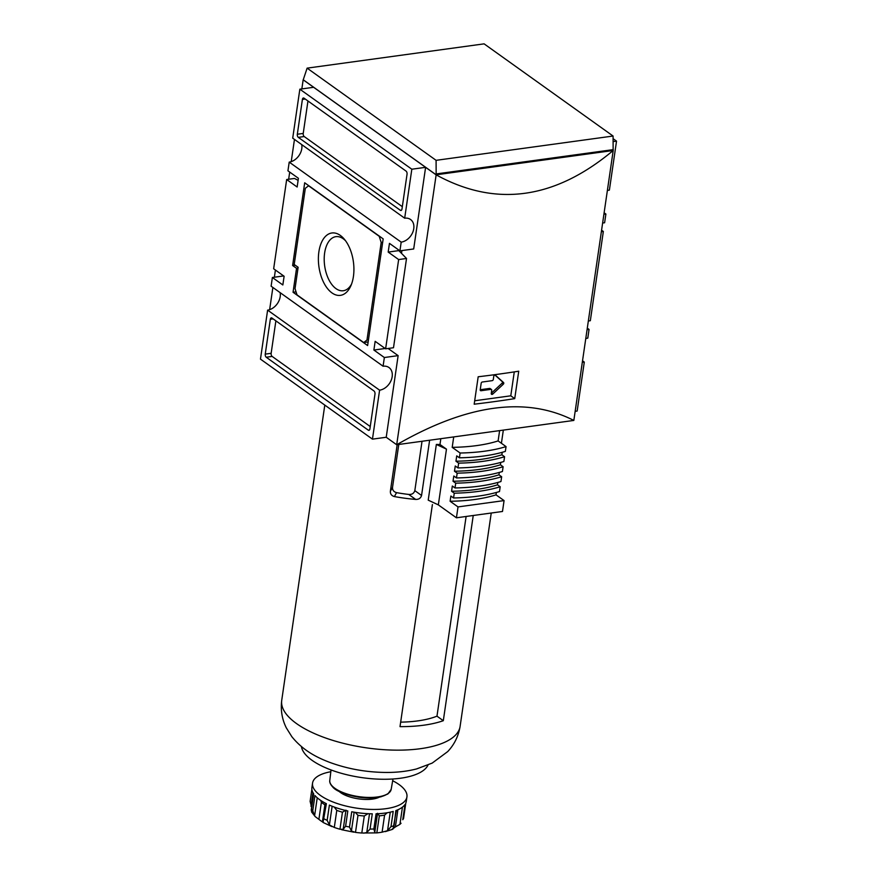 <?xml version="1.0" encoding="UTF-8"?>
<svg xmlns="http://www.w3.org/2000/svg" width="877" height="877" viewBox="0 0 877 877"><rect width="100%" height="100%" fill="white"/><g stroke="black" fill="none" stroke-linecap="round" stroke-linejoin="round"><path stroke-width="1.32" d="M491.427 389.487A1.195 0.877 125.6 0 1 491.712 390.32L491.263 393.444A1.195 0.877 125.6 0 0 492.753 394.058L503.288 384.225A1.195 0.877 125.6 0 0 503.541 382.547L495.494 375.268A1.195 0.877 125.6 0 0 493.762 376.321L493.302 379.434A1.195 0.877 125.6 0 1 492.161 380.662L482.317 382.01A1.195 0.877 125.6 0 0 481.177 383.238L480.223 389.772A1.195 0.877 125.6 0 0 481.045 390.725L490.89 389.366A1.195 0.877 125.6 0 1 491.427 389.487L490.122 388.555A1.195 0.877 125.6 0 0 489.585 388.434L490.89 389.366M474.687 400.767L510.787 395.812L514.273 371.892M514.733 398.629L518.735 371.201A715.369 275.992 -171.7 0 1 478.184 376.77L474.183 404.198A715.369 275.992 8.3 0 0 514.733 398.629L510.787 395.812M301.841 88.917L303.168 79.807L436.066 174.808C495.669 207.509 554.724 199.408 613.209 150.493L573.832 420.434L396.689 444.749C466.97 404.253 526.014 396.152 573.832 420.434M307.114 68.143L484.104 43.85L613.078 136.034L613.133 150.504L436.154 174.797L303.245 79.796L307.114 68.143L436.088 160.327L436.154 174.797L396.689 444.749L386.22 437.261L398.136 355.634L388.116 348.476M345.593 240.813A27.297 15.095 -97.8 0 0 335.891 236.658A27.297 15.095 -97.8 0 0 324.633 252.993A27.297 15.095 -97.8 0 0 343.313 290.736A27.297 15.095 -97.8 0 0 351.534 284.115M353.42 276.507A31.473 17.408 82.2 0 1 350.8 285.924A31.473 17.408 82.2 0 1 328.908 290.199A31.473 17.408 82.2 0 1 318.877 251.831A31.473 17.408 82.2 0 1 344.398 239.278A31.473 17.408 82.2 0 1 353.42 276.507M294.464 139.421L291.23 161.631M289.706 172.078L288.654 179.248M275.411 270.039L274.369 277.209M272.879 287.448L269.634 309.669M404.681 218.198A13.111 9.68 -54.4 0 1 410.557 219.502A13.111 9.68 -54.4 0 1 412.738 232.339A13.111 9.68 -54.4 0 1 401.184 242.14L399.923 250.855L413.692 248.958L425.608 167.332L313.626 87.294L299.846 89.191L411.828 169.217L404.681 218.198L292.71 138.16L299.846 89.191M401.502 253.343L401.907 250.581M613.111 138.687L616.531 141.131L609.383 190.101A13.111 9.68 -54.4 0 0 607.366 190.583M398.136 355.634L384.356 357.52L383.085 366.224A13.111 9.68 -54.4 0 1 388.971 367.529A13.111 9.68 -54.4 0 1 391.142 380.377A13.111 9.68 -54.4 0 1 379.598 390.177L267.617 310.14A13.111 9.68 125.6 0 0 280.125 292.633M383.085 366.224L271.114 286.198L272.385 277.483L282.843 284.97L284.115 276.255L273.657 268.779L286.669 179.522L297.139 187.009L298.41 178.294L287.941 170.818L289.213 162.113A13.111 9.68 125.6 0 0 301.721 144.606M401.184 242.14L289.213 162.113M582.339 362.146A13.111 9.68 -54.4 0 0 584.29 362.08L582.536 360.82M585.77 338.61A13.111 9.68 -54.4 0 1 587.787 338.127L589.059 329.423L587.075 329.697M603.935 214.12A13.111 9.68 -54.4 0 0 605.886 214.043L604.121 212.793M601.359 231.736L603.343 231.462L601.589 230.202M588.346 320.993L590.331 320.719L603.343 231.462M298.103 180.355L294.54 178.448L286.669 179.522M406.522 258.474L398.838 250.614L388.182 252.083L398.651 259.559L406.522 258.474L393.499 347.73L385.628 348.816L398.651 259.559M584.29 362.08L577.154 411.05L575.159 411.324M374.983 394.091L369.897 428.919A2.39 1.315 82.2 0 1 368.91 430.344A2.39 1.315 82.2 0 1 368.274 430.158L266.235 357.235A2.39 1.315 82.2 0 1 265.249 354.122L270.324 319.283A2.39 1.315 82.2 0 1 271.311 317.858A2.39 1.315 82.2 0 1 271.958 318.044L373.986 390.978A2.39 1.315 82.2 0 1 374.983 394.091M379.598 390.177L372.451 439.147L260.469 359.121L267.617 310.14M385.178 348.487L373.887 350.044L384.356 357.52M399.923 250.855L389.454 243.367L388.182 252.083M385.628 348.816L375.159 341.328L373.887 350.044M425.608 167.332L411.828 169.217M283.666 275.937L272.385 277.483M386.231 437.261L372.451 439.147M613.078 136.034L436.088 160.327M613.264 149.627L436.275 173.92M381.199 242.523L366.97 340.046L363.725 342.534L297.007 294.847L295.023 288.621L298.136 267.288L294.212 264.481L305.328 188.292L308.583 185.803L379.215 236.297L381.199 242.523L382.668 242.315M368.143 341.92L363.725 342.534M368.45 339.848L366.97 340.046M304.692 182.789L383.172 238.884L367.616 345.549L293.05 292.26L296.547 268.307L292.622 265.512L304.692 182.789M295.154 265.161L292.622 265.512M298.016 268.11L296.547 268.307M296.053 291.844L293.05 292.26M370.247 426.54L272.144 356.424A2.39 1.315 82.2 0 1 271.146 353.31L275.882 320.861M402.324 206.676L304.22 136.549A2.39 1.315 82.2 0 1 303.223 133.436L307.959 100.987M304.034 98.18L406.062 171.103A2.39 1.315 82.2 0 1 407.049 174.216L401.973 209.055A2.39 1.315 82.2 0 1 400.986 210.48A2.39 1.315 82.2 0 1 400.35 210.294L298.312 137.36A2.39 1.315 82.2 0 1 297.325 134.247L302.401 99.419A2.39 1.315 82.2 0 1 303.387 97.994A2.39 1.315 82.2 0 1 304.034 98.18M616.531 141.131L613.155 141.592M605.886 214.043L604.615 222.758L602.631 223.032M587.294 328.162L589.059 329.423M480.234 389.717L489.585 388.434M491.295 393.247A1.195 0.877 125.6 0 0 491.449 393.126L501.984 383.282A1.195 0.877 125.6 0 0 502.225 381.616L495.023 375.093M322.999 821.124L323.109 821.99C323.788 822.9 323.558 822.845 322.407 821.848L324.885 804.801A42.918 16.564 -171.7 0 1 321.388 802.302L320.741 800.438M317.233 797.785L314.591 815.906L312.76 810.786L314.986 795.549A47.687 18.395 8.3 0 0 326.387 803.694L323.109 821.99C323.788 822.9 323.558 822.845 322.407 821.848A42.918 16.564 8.3 0 1 318.899 819.348L315.194 816.597L311.609 811.992M403.573 818.263L402.784 819.699A47.687 18.395 -171.7 0 0 403.573 818.263L405.799 803.025A47.687 18.395 8.3 0 0 406.292 801.238L406.928 796.875A47.687 18.395 -171.7 0 1 357.082 808.199A47.687 18.395 -171.7 0 1 312.552 783.106A47.687 18.395 -171.7 0 1 330.826 771.727M402.444 807.125L399.934 824.358L401.052 823.229M399.934 824.358L395.395 826.912A42.918 16.564 8.3 0 1 393.663 828.162M392.578 828.798C391.657 829.587 391.822 829.631 393.093 828.918L396.327 810.392M402.784 819.699L405.01 804.461A47.687 18.395 8.3 0 1 395.856 810.578L393.828 827.57M390.243 812.168L387.535 830.705L390.989 826.66A47.687 18.395 -171.7 0 0 393.63 825.816M387.535 830.705L382.098 832.163A42.918 16.564 8.3 0 1 376.836 832.887L361.806 833.018A42.918 16.564 8.3 0 1 355.503 832.394L351.414 831.012L349.506 827.011A47.687 18.395 -171.7 0 1 345.604 826.222L343.181 829.346L339.958 829.236A42.918 16.564 8.3 0 1 334.301 827.439L329.401 824.95L327.154 820.346A47.687 18.395 -171.7 0 1 324.161 818.932M390.989 826.66L393.214 811.422A47.687 18.395 8.3 0 1 376.069 813.779L373.843 829.017L374.797 832.207M369.513 813.746L366.772 832.536L370.061 829.05A47.687 18.395 -171.7 0 0 373.843 829.017M366.772 832.536L363.769 833.15M311.916 812.453L311.225 810.052L313.604 793.74M311.62 807.333L310.118 801.37L311.883 789.278L310.195 800.909M387.152 812.76L384.586 815.128L382.098 832.163M384.586 815.128A42.918 16.564 -171.7 0 1 379.324 815.851L377.527 813.286M367.978 813.681L364.295 815.972L361.806 833.018M364.295 815.972A42.918 16.564 -171.7 0 1 357.991 815.347L355.218 812.365M345.987 810.162L342.447 812.201L339.958 829.236M342.447 812.201A42.918 16.564 -171.7 0 1 336.779 810.392L334.269 807.07M398.783 444.453L392.512 487.393C392.403 490.111 393.74 491.854 396.547 492.644A79.171 30.542 8.3 0 0 408.704 494.431C411.883 494.683 413.922 493.422 414.821 490.649L422.034 441.263M466.115 516.476L436.976 716.169A79.171 30.542 -171.7 0 1 400.657 722.144M429.62 440.221L421.563 495.461C420.73 498.213 418.767 499.528 415.676 499.419A90.134 34.773 -171.7 0 1 394.387 496.568L396.547 492.644M473.24 515.49L443.313 720.697L436.976 716.169M432.394 504.593L400.011 726.638A90.134 34.773 8.3 0 0 443.313 720.697M436.351 444.431L446.47 449.145L439.98 444.507A90.134 34.773 8.3 0 1 436.351 444.431L428.217 500.153L438.336 504.878L456.424 517.803L458.013 506.917L450.109 501.26A110.645 42.688 8.3 0 0 496.02 494.847L504.078 500.592L458.013 506.917M439.98 444.507L440.824 438.686M397.171 444.683L390.364 491.317C390.254 494.025 391.591 495.768 394.387 496.568M428.009 765.062A64.383 24.841 -171.7 0 1 361.554 777.57A64.383 24.841 -171.7 0 1 301.447 746.601M446.47 449.145L438.336 504.878M450.109 501.26L450.866 496.042L453.562 497.972L454.264 493.181L451.567 491.252L452.324 486.022L455.02 487.952L455.722 483.161L453.025 481.232L453.793 476.014L456.489 477.943L457.18 473.152L454.483 471.223L455.251 465.994L457.947 467.923L458.649 463.133L455.952 461.203L456.731 455.876L459.427 457.805L460.118 453.014L452.192 447.347L453.716 436.921M459.427 457.805A115.413 44.53 8.3 0 0 505.349 451.392L506.051 446.601L498.114 440.923L499.616 430.618M455.952 461.203A110.645 42.688 8.3 0 0 501.874 454.79L502.236 452.302M501.874 454.79L504.571 456.72L503.869 461.51A115.413 44.53 8.3 0 1 457.947 467.923M454.483 471.223A110.645 42.688 8.3 0 0 500.405 464.799L500.756 462.42M500.405 464.799L503.113 466.739L502.411 471.519A115.413 44.53 8.3 0 1 456.489 477.943M453.025 481.232A110.645 42.688 8.3 0 0 498.947 474.819L499.298 472.44M498.947 474.819L501.655 476.748L500.953 481.539A115.413 44.53 8.3 0 1 455.02 487.952M451.567 491.252A110.645 42.688 8.3 0 0 497.489 484.828L497.829 482.449M497.489 484.828L500.186 486.757L499.495 491.548A115.413 44.53 8.3 0 1 453.562 497.972M496.02 494.847L496.371 492.468M456.424 517.803L502.488 511.477L504.078 500.592M379.335 797.149A23.197 8.945 -171.7 0 1 358.452 798.848A23.197 8.945 -171.7 0 1 338.928 791.251M392.677 780.749A47.687 18.395 -171.7 0 1 406.928 796.875M312.552 783.106L311.916 787.469A47.687 18.395 8.3 0 0 313.714 793.904L311.488 809.142A47.687 18.395 -171.7 0 0 312.76 810.786M327.154 820.346L329.379 805.097A47.687 18.395 8.3 0 0 347.818 810.984L345.604 826.222M349.506 827.011L351.732 811.773A47.687 18.395 8.3 0 0 372.286 813.812L370.061 829.05M498.114 440.923A110.645 42.688 -171.7 0 1 452.192 447.347M460.118 453.014A115.413 44.53 8.3 0 0 506.051 446.601M458.649 463.133A115.413 44.53 8.3 0 0 504.571 456.72M457.18 473.152A115.413 44.53 8.3 0 0 503.113 466.739M455.722 483.161A115.413 44.53 8.3 0 0 501.655 476.748M454.264 493.181A115.413 44.53 8.3 0 0 500.186 486.757M273.153 318.899L270.324 319.283M271.146 353.31L265.249 354.122M272.144 356.424L266.235 357.235M369.48 429.993L368.274 430.158M305.229 99.035L302.401 99.419M303.223 133.436L297.325 134.247M304.22 136.549L298.312 137.36M401.556 210.129L400.35 210.294M480.234 390.133L481.045 390.725M491.449 393.126L492.753 394.058M501.984 383.282L503.288 384.225M502.225 381.616L503.541 382.547M321.388 802.302L318.899 819.348M312.936 792.611L310.94 806.303M396.24 811.072A42.918 16.564 -171.7 0 0 397.873 809.877L395.395 826.912M379.324 815.851L376.836 832.887M377.461 813.724L374.808 831.9M357.991 815.347L355.503 832.394M354.165 812.201L351.414 831.012M345.933 810.545L343.181 829.346M336.779 810.392L334.301 827.439M332.131 806.259L329.401 824.95M415.676 499.419L408.704 494.431M491.241 513.023L460.107 726.375A90.134 34.773 -171.7 0 1 460.096 726.496A90.134 34.773 -171.7 0 1 365.895 747.774A90.134 34.773 -171.7 0 1 281.714 700.471A90.134 34.773 -171.7 0 1 281.725 700.361L324.797 405.097M390.364 491.317L392.512 487.393M421.563 495.461L414.821 490.649M392.973 778.984L391.175 789.388A31.024 11.971 -171.7 0 1 358.77 796.634A31.024 11.971 -171.7 0 1 329.785 780.431L331.035 769.951M386.998 794.189A30.07 11.598 -171.7 0 1 358.704 797.116A30.07 11.598 -171.7 0 1 332.416 786.231M392.414 829.379L385.31 831.626M353.76 832.163L341.635 829.719M331.912 826.594L323.47 822.659M403.541 818.537L405.81 802.981M374.808 832.152L377.494 813.724M323.01 821.047L325.597 803.299M501.414 443.28L503.332 430.103M460.096 726.496C458.43 736.241 454.297 744.617 447.698 751.6L432.186 763.1L416.597 768.932C407.049 771.354 396.842 772.527 385.957 772.451C366.279 772.275 347.511 768.91 329.653 762.354C317.682 757.761 303.585 751.15 291.888 736.757L286.319 727.866C282.065 719.337 280.519 710.206 281.714 700.471M391.175 789.388L387.875 793.97L381.078 796.765C374.753 798.234 367.342 798.388 358.879 797.215C344.453 794.398 335.694 790.922 332.591 786.822C330.366 784.389 329.423 782.262 329.785 780.431"/></g></svg>
